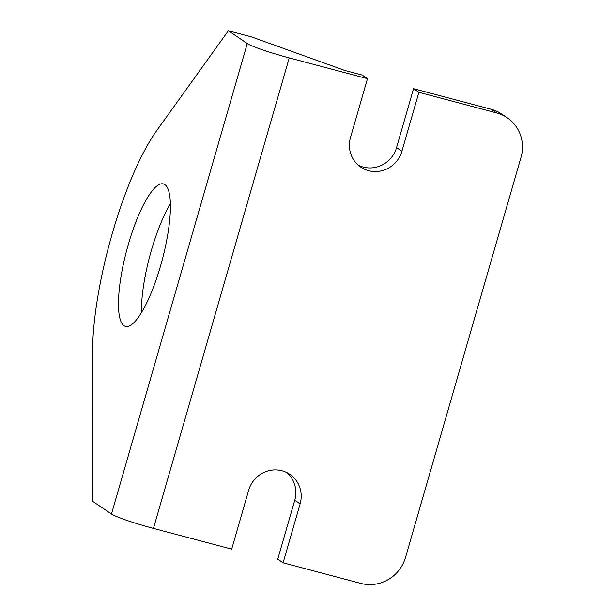 <?xml version="1.0" encoding="UTF-8"?>
<svg xmlns="http://www.w3.org/2000/svg" width="615" height="615" viewBox="0 0 615 615"><rect width="100%" height="100%" fill="white"/><g stroke="black" fill="none" stroke-linecap="round" stroke-linejoin="round"><path stroke-width="0.92" d="M164.805 184.592A73.715 18.389 104.9 0 1 161.384 262.959A73.715 18.389 104.9 0 1 125.537 326.411A73.715 18.389 104.9 0 1 124.069 325.742A73.715 18.389 104.9 0 1 127.497 247.376A73.715 18.389 104.9 0 1 163.344 183.923A73.715 18.389 104.9 0 1 164.805 184.592M111.476 514.002L247.276 43.519L228.373 30.75L156.525 130.887A147.423 36.785 -75.1 0 0 92.542 352.564L92.573 501.24L111.476 514.002A36.362 3.044 16.1 0 0 153.442 528.393L231.686 549.149L248.683 490.247A27.475 26.506 -56 0 1 289.773 474.303A27.475 26.506 -56 0 1 300.112 503.893L283.108 562.794L360.89 583.435A36.854 35.555 124 0 0 405.569 557.298L520.997 157.386A36.854 35.555 124 0 0 507.129 117.688A36.854 35.555 124 0 0 496.689 112.945L491.331 109.324A36.854 35.555 -56 0 1 501.771 114.067L507.129 117.688M283.108 562.794L277.749 559.181L294.754 500.272A27.475 26.506 -56 0 0 286.982 472.658M141.519 312.551A73.715 18.389 104.9 0 1 170.355 203.888M247.276 43.519A36.362 3.044 16.1 0 0 289.242 57.902L367.486 78.659L362.12 75.045L344.861 70.464L251.374 36.854L228.373 30.75M496.689 112.945L418.907 92.304L413.549 88.691L396.552 147.592A27.475 26.506 -56 0 1 358.253 165.174M413.549 88.691L491.331 109.324M418.907 92.304L401.91 151.213A27.475 26.506 -56 0 1 360.821 167.157A27.475 26.506 -56 0 1 350.481 137.568L367.486 78.659M153.442 528.393L289.242 57.902M401.91 151.213L396.552 147.592M300.112 503.893L294.754 500.272"/></g></svg>
